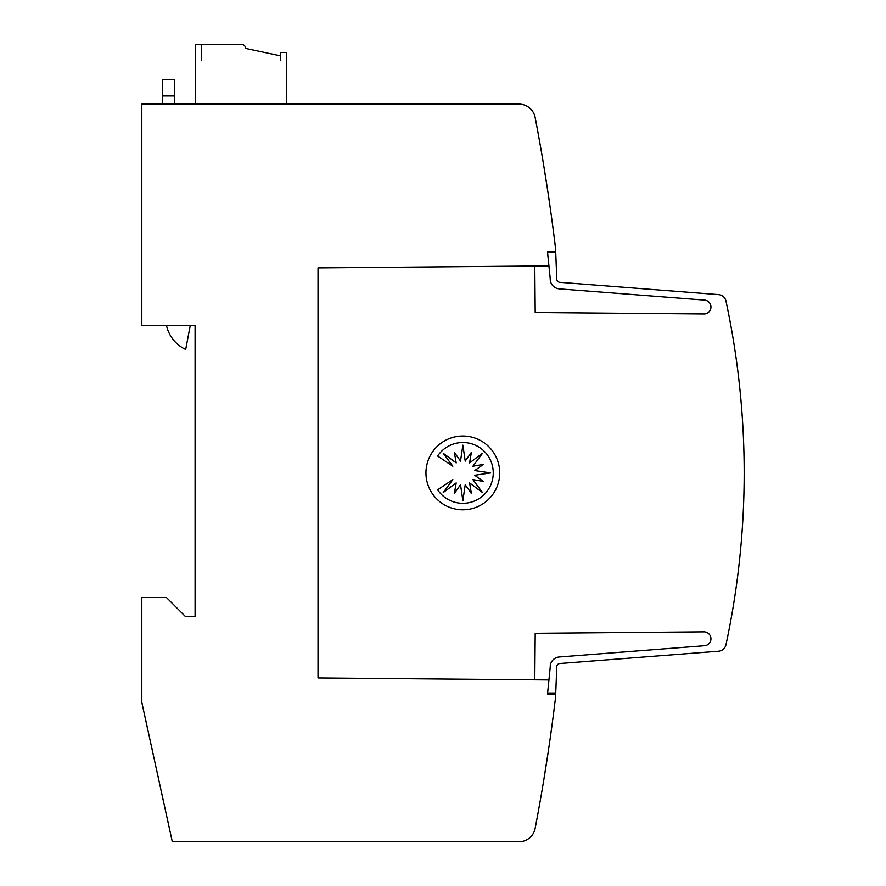 <?xml version="1.0" encoding="UTF-8"?>
<svg xmlns="http://www.w3.org/2000/svg" width="886" height="886" viewBox="0 0 886 886"><rect width="100%" height="100%" fill="white"/><g stroke="black" fill="none" stroke-linecap="round" stroke-linejoin="round"><path stroke-width="1.33" d="M534.79 265.988L535.199 312.514L703.683 313.976A6.966 6.966 0 0 0 710.937 307.021A6.966 6.966 0 0 0 704.281 300.066L559.287 288.858A9.835 9.835 0 0 1 550.217 278.625L547.57 252.455L555.721 252.455L556.773 278.902A3.278 3.278 0 0 0 559.797 282.313L718.579 294.606A8.195 8.195 0 0 1 725.955 301.052A819.539 819.539 0 0 1 725.955 644.764A8.195 8.195 0 0 1 718.579 651.221L559.797 663.503A3.278 3.278 0 0 0 556.773 666.914L555.721 693.361L547.57 693.361M548.932 679.927L547.493 694.181L555.688 694.181L555.688 696.23A1884.932 1884.932 0 0 1 535.133 828.399A16.391 16.391 0 0 1 519.041 841.7L172.294 841.7L141.815 702.376L141.815 597.474L166.402 597.474L185.252 616.324L195.086 616.324L195.086 325.395L141.815 325.395L141.815 104.116L519.041 104.116A16.391 16.391 0 0 1 535.133 117.417A1884.932 1884.932 0 0 1 555.688 249.586L555.688 251.635L547.493 251.635L548.888 265.889L318.019 267.882L318.019 677.934L548.932 679.927L550.217 667.202A9.835 9.835 0 0 1 559.287 656.969L704.281 645.75A6.966 6.966 0 0 0 710.937 638.795A6.966 6.966 0 0 0 703.683 631.84L535.199 633.302L534.79 679.828M559.797 663.503A3.278 3.278 0 0 0 556.773 666.77M548.257 751.549L543.738 780.234L548.257 751.549M548.257 194.267L543.738 165.582M499.715 472.914A36.88 36.88 0 0 1 462.835 509.782A36.88 36.88 0 0 1 425.956 472.914A36.88 36.88 0 0 1 462.835 436.034A36.88 36.88 0 0 1 499.715 472.914M493.247 472.914A30.368 30.368 0 0 1 437.618 489.781L452.857 479.603L443.244 492.527L456.179 482.925L454.352 493.469L460.521 484.72L462.869 500.656L465.228 484.72L471.385 493.469L469.569 482.925L482.493 492.527L472.891 479.603L483.435 481.43L474.686 475.261L490.622 472.914L474.686 470.555L483.435 464.397L472.891 466.213L482.493 453.289L469.569 462.891L471.385 452.347L465.228 461.097L462.869 445.16L460.521 461.097L454.352 452.347L456.179 462.891L443.244 453.289L452.857 466.213L437.618 456.035A30.368 30.368 0 0 1 493.247 472.914M162.304 79.53L174.597 79.53L162.304 79.53L162.304 104.116M174.597 104.116L174.597 79.53M190.28 325.395L185.683 349.472A34.609 34.609 0 0 1 166.479 325.395M280.696 60.281L280.286 55.774L245.588 48.398C245.344 45.906 243.982 44.544 241.49 44.3L201.609 44.3L201.609 60.691L201.2 44.3L195.463 44.3L195.463 104.116M286.433 104.116L286.433 52.495L280.696 52.495L280.286 60.691M727.118 306.545L727.605 308.915M556.773 279.046A3.278 3.278 0 0 0 559.797 282.313M162.304 95.921L174.597 95.921"/></g></svg>
